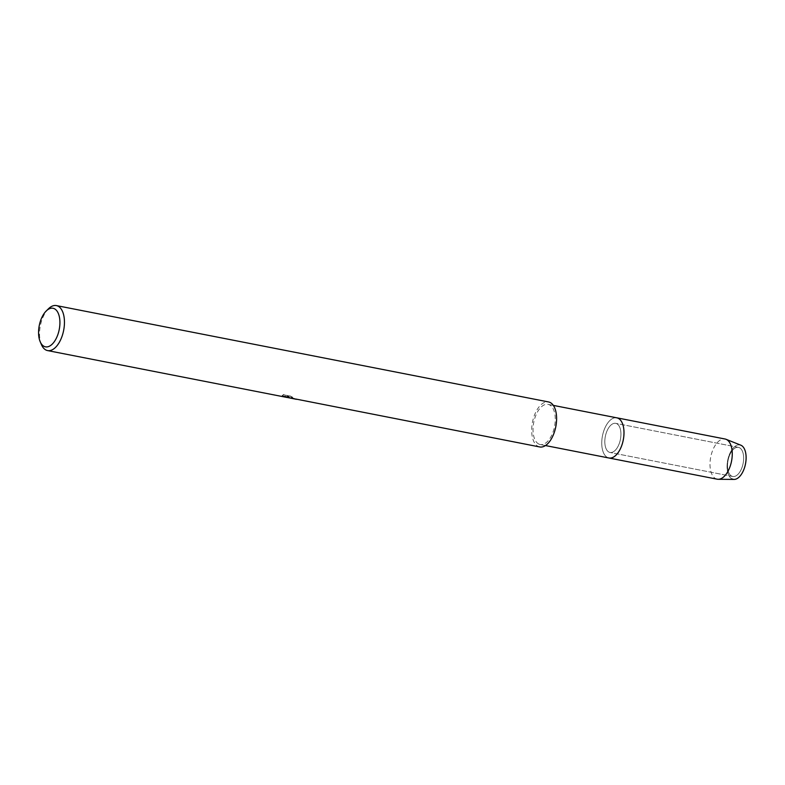 <?xml version="1.0" encoding="UTF-8"?>
<svg xmlns="http://www.w3.org/2000/svg" width="785" height="785" viewBox="0 0 785 785"><rect width="100%" height="100%" fill="white"/><g stroke="black" fill="none" stroke-linecap="round" stroke-linejoin="round"><path stroke-width="0.59" stroke-dasharray="3.92 2.94" d="M731.679 476.122A14.836 7.683 101.1 0 1 728.274 459.411A14.836 7.683 101.1 0 1 738.44 447.371A14.836 7.683 101.1 0 1 739.499 447.744A14.836 7.683 101.1 0 1 742.904 464.455A14.836 7.683 101.1 0 1 732.739 476.495A14.836 7.683 101.1 0 1 731.679 476.122A14.836 7.683 101.1 0 1 728.274 459.411A14.836 7.683 101.1 0 1 738.44 447.371A14.836 7.683 101.1 0 1 739.499 447.744A14.836 7.683 101.1 0 1 742.904 464.455A14.836 7.683 101.1 0 1 732.739 476.495A14.836 7.683 101.1 0 1 731.679 476.122M734.103 479.419A17.525 9.077 101.1 0 1 731.973 478.899A17.525 9.077 101.1 0 1 728.264 457.92A17.525 9.077 101.1 0 1 741.217 445.37M608.964 452.101A14.836 7.683 101.1 0 1 605.559 435.381A14.836 7.683 101.1 0 1 615.725 423.35A14.836 7.683 101.1 0 1 616.784 423.714A14.836 7.683 101.1 0 1 620.189 440.434A14.836 7.683 101.1 0 1 610.023 452.464A14.836 7.683 101.1 0 1 608.964 452.101A14.836 7.683 101.1 0 1 605.559 435.381A14.836 7.683 101.1 0 1 615.725 423.35A14.836 7.683 101.1 0 1 616.784 423.714A14.836 7.683 101.1 0 1 620.189 440.434A14.836 7.683 101.1 0 1 610.023 452.464A14.836 7.683 101.1 0 1 608.964 452.101M608.934 457.989A20.459 10.598 101.1 0 1 607.472 457.478A20.459 10.598 101.1 0 1 602.772 434.419A20.459 10.598 101.1 0 1 616.804 417.826M607.472 457.488A20.469 10.607 101.1 0 1 602.713 434.704A20.469 10.607 101.1 0 1 616.51 417.767A20.469 10.607 101.1 0 0 602.713 434.704A20.469 10.607 101.1 0 0 607.472 457.488A20.469 10.607 101.1 0 0 608.65 457.93A20.469 10.607 101.1 0 1 607.472 457.488M538.755 444.025A20.459 10.598 101.1 0 1 534.055 420.966A20.459 10.598 101.1 0 1 548.077 404.363A20.459 10.598 101.1 0 1 549.539 404.874A20.459 10.598 101.1 0 1 554.239 427.933A20.459 10.598 101.1 0 1 540.217 444.536A20.459 10.598 101.1 0 1 538.755 444.025M539.727 446.95A22.932 11.873 101.1 0 1 538.098 446.38A22.932 11.873 101.1 0 1 532.829 420.544A22.932 11.873 101.1 0 1 548.538 401.949M289.753 398.005L288.066 396.886L293.374 398.711M41.428 344.605A22.932 11.873 101.1 0 1 48.434 308.799M295.768 399.035L287.045 396.278L292.579 397.367L289.891 396.042L283.061 394.698L289.891 396.042M283.817 394.57L282.129 395.699M289.94 395.875L292.628 397.21L287.084 396.121L296.573 399.153L288.115 396.729L290.008 397.858L287.428 397.328A22.765 11.795 101.1 0 1 286.662 397.23A22.765 11.795 101.1 0 1 286.299 397.151L287.869 397.298L284.405 395.679L282.109 395.424L287.634 397.544M286.299 397.151L287.104 397.465M282.168 395.542L283.866 394.404M717.196 479.193A20.469 10.607 101.1 0 1 715.734 478.683A20.469 10.607 101.1 0 1 711.033 455.614A20.469 10.607 101.1 0 1 725.065 439.011M731.973 478.899A17.525 9.077 101.1 0 1 728.156 458.322A17.525 9.077 101.1 0 1 740.814 445.183M738.44 447.371L615.725 423.35L738.44 447.371M553.327 405.394L548.077 404.363M295.906 399.035L293.394 398.545M289.802 397.848L286.662 397.23M545.457 445.556L540.217 444.536M732.739 476.495L610.023 452.464L732.739 476.495"/><path stroke-width="1.18" d="M731.973 478.899A17.525 9.077 101.1 0 0 744.926 466.339A17.525 9.077 101.1 0 0 741.217 445.37A17.525 9.077 101.1 0 0 740.814 445.183L726.056 439.306A20.469 10.607 101.1 0 0 725.065 439.011L616.804 417.816A20.469 10.607 101.1 0 1 618.266 418.317A20.469 10.607 101.1 0 0 616.51 417.767A20.469 10.607 101.1 0 1 616.804 417.816A20.459 10.598 101.1 0 1 618.256 418.326A20.459 10.598 101.1 0 1 622.956 441.386A20.459 10.598 101.1 0 1 608.934 457.989A20.469 10.607 101.1 0 1 608.65 457.93A20.469 10.607 101.1 0 0 622.897 441.67A20.469 10.607 101.1 0 0 618.266 418.317A20.469 10.607 101.1 0 1 622.966 441.396A20.469 10.607 101.1 0 1 608.934 457.998L545.457 445.556M46.197 311.017A19.654 10.176 101.1 0 1 54.42 308.75A19.654 10.176 101.1 0 1 58.581 332.271A19.654 10.176 101.1 0 1 44.058 346.352A19.654 10.176 101.1 0 1 40.182 341.71A19.654 10.176 101.1 0 1 46.197 311.017L48.434 308.799A22.932 11.873 101.1 0 1 56.392 305.581L548.538 401.949A22.932 11.873 101.1 0 1 550.177 402.509A22.932 11.873 101.1 0 1 555.446 428.355A22.932 11.873 101.1 0 1 539.727 446.95L295.768 399.035M56.392 305.581A22.932 11.873 101.1 0 1 58.031 306.15A22.932 11.873 101.1 0 1 63.3 331.986A22.932 11.873 101.1 0 1 47.581 350.581A22.932 11.873 101.1 0 1 45.952 350.022A22.932 11.873 101.1 0 1 41.428 344.605L40.182 341.71M286.26 397.308A22.932 11.873 -78.9 0 0 286.633 397.387A22.932 11.873 -78.9 0 0 287.379 397.495L287.104 397.465M287.634 397.544L296.485 399.32M741.217 445.37A17.525 9.077 101.1 0 1 745.416 464.288A17.525 9.077 101.1 0 1 734.103 479.419L718.226 479.292A20.469 10.607 101.1 0 1 717.196 479.193L608.934 457.998M726.056 439.306A20.469 10.607 101.1 0 1 726.527 439.522A20.469 10.607 101.1 0 1 731.443 461.619A20.469 10.607 101.1 0 1 718.226 479.292M616.804 417.826L553.327 405.394M286.633 397.387L47.581 350.581"/></g></svg>

